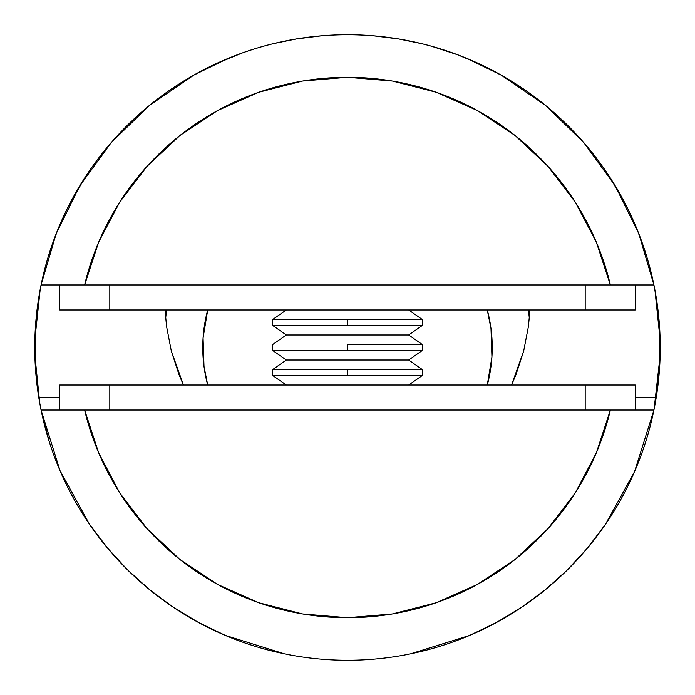 <?xml version="1.0" encoding="UTF-8"?>
<svg xmlns="http://www.w3.org/2000/svg" width="695" height="695" viewBox="0 0 695 695"><rect width="100%" height="100%" fill="white"/><g stroke="black" fill="none" stroke-linecap="round" stroke-linejoin="round"><path stroke-width="1.04" d="M166.548 309.97L165.662 318.275M166.513 326.111L165.089 309.97L166.513 326.111L171.291 350.932L166.513 326.111M183.454 385.03L171.291 350.932L179.093 374.874L183.454 385.03M579.5 557.234L587.362 548.199L605.336 524.508L634.526 471.714L653.934 410.05A312.75 312.75 0 0 1 41.066 410.05A312.75 312.75 0 0 0 653.934 410.05L41.066 410.05L60.048 470.724L89.447 524.186L107.456 547.981L115.318 557.034M39.615 402.422L38.781 397.54L59.77 397.54L38.781 397.54A312.75 312.75 0 0 1 347.5 34.75A312.75 312.75 0 0 1 656.219 397.54L654.638 406.471M659.816 330.994L659.711 329.161M654.673 406.314L655.411 402.301L653.934 410.05L610.375 410.05L596.31 452.914L575.304 492.842L547.947 528.713L515.004 559.536L477.395 584.452L436.156 602.756L392.458 613.954L347.5 617.716L302.542 613.954L258.844 602.756L217.605 584.452L179.996 559.536L147.053 528.713L119.696 492.842L98.69 452.914L84.625 410.05L610.375 410.05A270.216 270.216 0 0 1 84.625 410.05L41.066 410.05L40.866 409.025M659.764 364.884L659.868 362.938M566.859 570.421L587.362 548.199M410.641 653.813L469.481 635.482L496.456 622.503L521.875 607.126L532.161 599.915M496.456 622.503L506.794 616.647M469.481 635.482L480.723 630.461M652.674 279.069L656.054 296.452L659.764 330.073L659.816 363.902L656.219 397.54L635.23 397.54L656.219 397.54L655.411 402.301M511.546 385.03L515.907 374.874L523.709 350.932L528.487 326.111L529.911 309.97L528.487 326.111L523.709 350.932L511.546 385.03M40.362 406.479L38.781 397.54L35.184 363.902L35.236 330.073L38.946 296.452L42.325 279.069M55.07 236.604L56.547 232.79M77.093 190.369L82.627 181.204M110.557 143.37L113.745 139.721M145.064 109.106L152.709 102.817M191.168 76.624L199.013 72.245M237.716 54.653L239.202 54.097M455.746 54.08L457.284 54.653M495.987 72.245L503.832 76.624M542.291 102.817L549.936 109.106M581.255 139.721L584.443 143.37M612.373 181.204L617.907 190.369M638.453 232.79L639.93 236.604M40.875 409.086L40.327 406.297M213.999 630.322L225.249 635.369L284.325 653.804M162.647 599.776L172.847 606.943M41.266 410.997L49.024 440.917M35.132 362.972L35.236 364.875M38.781 397.54L39.58 402.249M529.338 318.275L528.452 309.97M505.621 77.666L502.555 75.894M585.103 144.126L580.681 139.087M627.238 207.64L610.323 177.981M645.586 252.858L637.167 229.576M660.163 340.116L654.925 290.041M654.091 409.259L660.154 355.241M521.875 607.126L545.453 589.629L567.268 570.013M107.456 547.981L127.55 569.839L149.356 589.473L172.873 606.961L198.249 622.338L225.249 635.369M34.837 354.806L39.745 403.169M40.284 406.062L40.423 406.818M40.18 289.502L34.846 339.664M57.963 229.254L49.406 252.876M84.747 177.877L68.153 206.867M114.189 139.226L109.975 144.039M192.576 75.816L189.275 77.727M59.77 385.03L635.23 385.03L585.19 385.03L585.19 410.05L585.19 385.03L59.77 385.03L59.77 410.05L59.77 385.03M635.23 410.05L635.23 385.03L635.23 410.05M109.81 410.05L109.81 385.03L109.81 410.05M635.23 309.97L59.77 309.97L109.81 309.97L109.81 284.95L109.81 309.97L635.23 309.97L635.23 284.95L635.23 309.97M59.77 284.95L59.77 309.97L59.77 284.95M585.19 284.95L585.19 309.97L585.19 284.95M273.682 43.585L296.409 38.955L321.438 35.836M242.034 53.072L215.094 64.157M217.726 62.95L218.56 62.567M253.805 49.11L245.213 51.951M421.335 43.594L398.565 38.946L373.702 35.853L395.629 38.477M397.957 38.85L398.556 38.946M41.066 284.95L84.625 284.95A270.216 270.216 0 0 1 610.375 284.95L653.934 284.95A312.75 312.75 0 0 0 41.066 284.95L610.375 284.95L596.31 242.086L575.304 202.158L547.947 166.287L515.004 135.464L477.395 110.548L436.156 92.244L392.458 81.046L347.5 77.284L302.542 81.046L258.844 92.244L217.605 110.548L179.996 135.464L147.053 166.287L119.696 202.158L98.69 242.086L84.625 284.95L653.934 284.95M653.908 284.837L638.853 233.807M638.74 233.529L615.188 185.765M615.118 185.652L583.739 142.553M583.678 142.484L545.297 105.249L501.147 75.095L467.266 58.588M459.256 55.4L456.102 54.21M238.854 54.227L235.735 55.4M227.778 58.571L193.862 75.095L149.703 105.249L111.382 142.405M111.261 142.553L79.89 185.652M79.821 185.765L56.26 233.529M56.147 233.807L41.092 284.837M479.906 64.157L457.458 54.714L431.621 46.278M469.751 59.631L471.184 60.248M456.441 54.34L459.508 55.496M449.83 51.96L450.438 52.177M448.623 51.552L449.804 51.951M272.44 375.317L286.314 385.03L272.44 375.317L347.5 375.317L272.44 375.317L272.44 369.723L347.5 369.723L347.5 375.317L422.56 375.317L347.5 375.317L347.5 369.723L422.56 369.723L272.44 369.723L286.314 360.01L408.686 360.01L422.56 350.297L272.44 350.297L286.314 360.01L272.44 369.723M408.686 385.03L422.56 375.317L408.686 385.03M422.56 369.723L408.686 360.01L286.314 360.01L272.44 350.297L422.56 350.297L408.686 360.01L422.56 369.723L422.56 375.317M347.5 344.703L347.5 350.297L347.5 344.703L422.56 344.703L347.5 344.703M272.44 325.277L286.314 334.99L408.686 334.99L422.56 325.277L272.44 325.277L422.56 325.277L408.686 334.99L286.314 334.99L272.44 344.703L286.314 334.99L272.44 325.277L272.44 319.683L347.5 319.683L347.5 325.277L347.5 319.683L422.56 319.683L272.44 319.683L286.314 309.97L272.44 319.683M422.56 344.703L408.686 334.99L422.56 344.703L422.56 350.297M422.56 319.683L408.686 309.97L422.56 319.683L422.56 325.277M207.709 385.03A144.742 144.742 0 0 1 207.709 309.97A144.742 144.742 0 0 0 207.709 385.03L204 366.395L203.07 338.031L207.709 309.97M487.291 385.03L491.93 356.969L491 328.605L487.291 309.97A144.742 144.742 0 0 1 487.291 385.03A144.742 144.742 0 0 0 487.291 309.97M272.44 344.703L272.44 350.297"/></g></svg>
